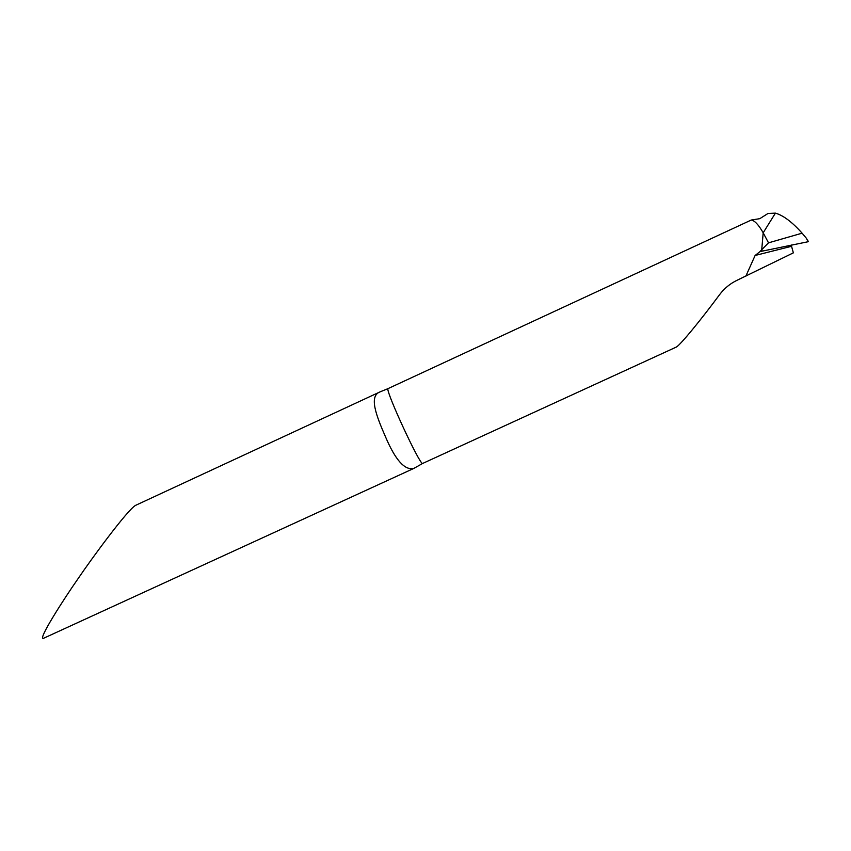 <?xml version="1.0" encoding="UTF-8"?>
<svg xmlns="http://www.w3.org/2000/svg" width="851" height="851" viewBox="0 0 851 851"><rect width="100%" height="100%" fill="white"/><g stroke="black" fill="none" stroke-linecap="round" stroke-linejoin="round"><path stroke-width="1.28" d="M802.099 233.174L768.517 242.843L761.741 249.673L762.092 250.971L761.741 249.673L760.049 251.577L808.046 241.748L806.482 238.408L802.099 233.174C792.207 222.079 783.314 215.399 775.41 213.133L768.017 213.463L759.805 218.664L751.401 220.005L756.539 219.186M387.833 388.705L380.184 391.822C368.738 395.906 375.94 414.969 385.535 436.903C395.438 460.157 404.885 470.656 413.852 468.401L422.532 463.508C419.341 463.912 386.737 393.641 387.833 388.705L751.22 220.058C754.539 220.441 758.528 224.685 763.187 232.791L761.741 249.673L763.187 232.791L768.517 242.843M422.532 463.508L676.513 346.974C680.736 344.389 699.979 321.104 719.552 294.712C724.297 288.351 730.264 283.479 737.445 280.085L793.355 252.853L791.558 246.29L755.114 255.47L745.816 276.235M755.114 255.47L760.049 251.577M775.41 213.133L763.187 232.791M791.356 245.024L791.558 246.29M380.184 391.822L135.586 505.356C127.501 509.749 91.451 558.809 77.973 578.808C63.91 598.87 37.114 640.643 43.507 638.314L413.852 468.401M808.014 241.673L806.482 238.408M807.429 239.95L808.397 241.599"/></g></svg>
